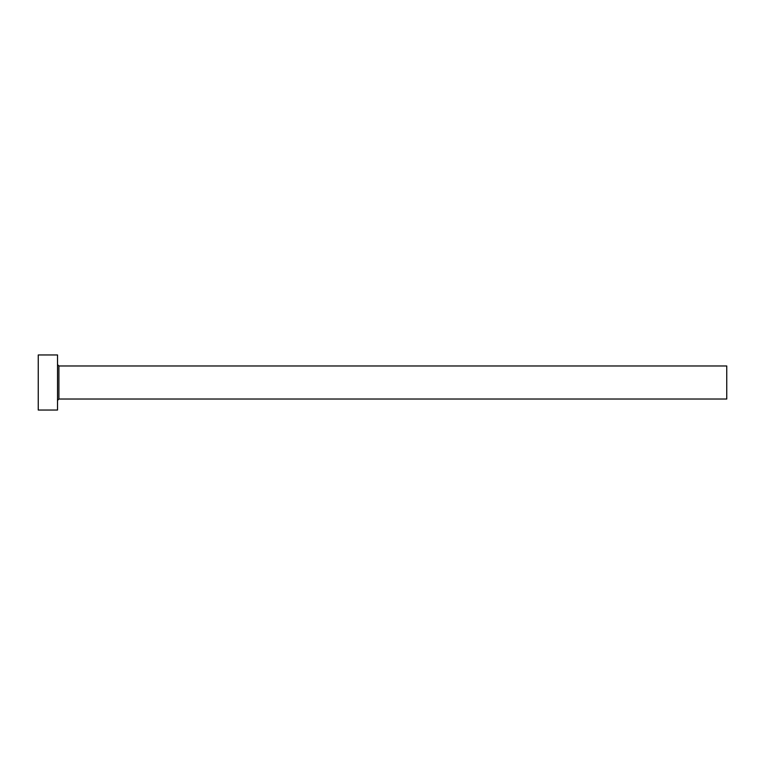 <?xml version="1.0" encoding="UTF-8"?>
<svg xmlns="http://www.w3.org/2000/svg" width="765" height="765" viewBox="0 0 765 765"><rect width="100%" height="100%" fill="white"/><g stroke="black" fill="none" stroke-linecap="round" stroke-linejoin="round"><path stroke-width="1.15" d="M58.905 399.024L58.905 365.976L726.75 365.976L726.75 399.024L58.905 399.024L57.528 400.401M57.528 382.5L57.528 410.04L38.25 410.04L38.25 354.96L57.528 354.96L57.528 382.5M58.905 365.976L57.528 364.599"/></g></svg>
